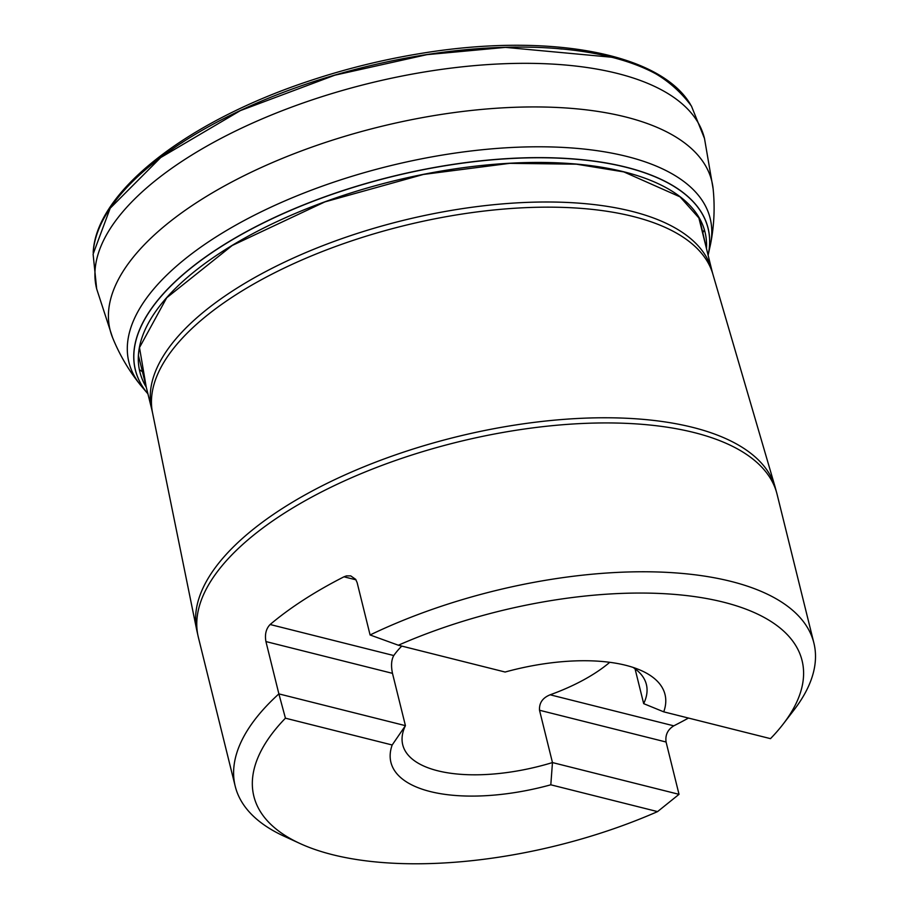 <?xml version="1.0" encoding="UTF-8"?>
<svg xmlns="http://www.w3.org/2000/svg" width="907" height="907" viewBox="0 0 907 907"><rect width="100%" height="100%" fill="white"/><g stroke="black" fill="none" stroke-linecap="round" stroke-linejoin="round"><path stroke-width="1.36" d="M706.474 248.62A291.09 124.406 166.1 0 0 623.925 171.82A291.09 124.406 166.1 0 0 283.676 218.53A291.09 124.406 166.1 0 0 146.288 387.244M146.186 386.847L139.497 347.585L166.707 297.768L232.237 245.468L324.944 201.876L423.444 174.439L509.779 163.339L576.387 164.178L623.835 171.911L680.046 196.853L699.614 218.78L706.372 248.212M708.106 255.207A294.956 126.05 166.1 0 0 391.45 176.786A294.956 126.05 166.1 0 0 147.92 393.842A295.013 126.073 -13.9 0 1 391.416 176.661A295.013 126.073 -13.9 0 1 708.106 255.218M704.501 138.51A313.074 133.794 -13.9 0 0 617.225 73.41A313.074 133.794 -13.9 0 0 268.925 116.028A313.074 133.794 -13.9 0 0 96.686 288.936L93.104 254.119L110.178 208.247L160.709 157.557L240.423 110.586L334.796 75.202L426.914 54.658L505.426 47.379L611.205 57.186C645.546 64.046 672.291 80.338 691.429 106.051L704.501 138.51L713.14 188.917C715.011 207.454 714.16 225.82 710.578 244.028L708.118 255.252M93.194 252.543A310.545 132.717 -13.9 0 1 284.741 91.811A310.545 132.717 -13.9 0 1 611.148 57.096A310.545 132.717 -13.9 0 1 690.612 104.702C659.604 51.824 544.903 32.289 417.764 53.967A307.337 131.345 -13.9 0 0 310.886 80.417C188.316 120.54 95.961 191.309 93.194 252.543M285.433 718.185A282.372 120.676 166.1 0 0 300.115 843.567A282.372 120.676 166.1 0 0 657.564 811.606L550.81 784.804A141.186 60.338 -13.9 0 1 392.187 744.987L285.433 718.185L278.88 693.889L405.429 725.657A125.506 53.638 166.1 0 0 402.731 744.794A125.506 53.638 166.1 0 0 437.684 770.769A125.506 53.638 166.1 0 0 552.465 762.572L550.81 784.804M398.366 645.228L370.09 634.968A298.063 127.377 -13.9 0 1 813.896 643.052A298.063 127.377 -13.9 0 1 793.988 710L783.217 724.013A282.372 120.676 166.1 0 0 712.63 599.697A282.372 120.676 166.1 0 0 398.366 645.228L505.12 672.03A141.186 60.338 -13.9 0 1 641.884 670.84A141.186 60.338 -13.9 0 1 663.743 711.848L643.675 703.639A125.506 53.638 166.1 0 0 646.385 684.502A125.506 53.638 166.1 0 0 632.973 667.371M663.743 711.848L770.497 738.649A282.372 120.676 166.1 0 0 783.217 724.013M370.09 634.968L357.143 582.645L355.68 579.346L350.726 575.888L346.508 575.877L343.968 576.807A298.063 127.377 166.1 0 0 270.127 624.504C266.046 628.744 264.651 634.435 265.932 641.566L278.88 693.889A298.063 127.377 -13.9 0 0 235.219 786.256L198.384 637.417A298.063 127.377 166.1 0 1 242.044 545.05A298.063 127.377 166.1 0 1 694.036 432.537A298.063 127.377 166.1 0 1 777.061 494.213L813.896 643.052M657.564 811.606L679.026 794.339L666.078 742.017C665.114 734.987 667.688 729.591 673.799 725.838A298.063 127.377 166.1 0 0 688.481 718.061M300.115 843.567L284.05 836.197A298.063 127.377 -13.9 0 1 235.219 786.256M392.187 744.987L405.429 725.657L392.482 673.345C390.917 665.772 391.348 659.842 393.774 655.546A125.506 53.638 -13.9 0 1 401.767 646.09M643.675 703.639L635.059 668.833M609.765 662.303A125.506 53.638 -13.9 0 1 550.152 694.796C542.624 697.823 539.075 702.97 539.518 710.249L552.465 762.572L679.026 794.339M96.686 288.936L112.547 337.551C119.543 354.818 128.862 370.668 140.506 385.101A299.401 127.955 -13.9 0 1 388.808 166.106A299.401 127.955 -13.9 0 1 710.578 244.028M142.444 371.734A309.911 132.445 -13.9 0 1 139.349 369.603M112.547 337.551A309.911 132.445 -13.9 0 1 379.115 126.935A309.911 132.445 -13.9 0 1 713.14 188.917M704.376 229.766A309.911 132.445 -13.9 0 1 702.63 233.099M108.228 211.206A307.224 131.288 -13.9 0 1 109.169 209.642M656.464 74.193A307.224 131.288 -13.9 0 1 658.029 75.145M181.366 143.113A297.235 127.025 -13.9 0 1 184.756 140.823M557.522 48.581A297.235 127.025 -13.9 0 1 561.58 49.023M712.018 271L712.834 274.05A288.653 123.363 166.1 0 0 633.018 216.456A288.653 123.363 166.1 0 0 314.468 254.674A288.653 123.363 166.1 0 0 152.523 412.719L151.82 409.635A288.551 123.307 -13.9 0 1 402.3 220.616A288.551 123.307 -13.9 0 1 712.018 271L698.946 218.19A288.551 123.307 166.1 0 0 698.537 216.66M138.159 333.22A288.551 123.307 166.1 0 0 138.045 333.833M138.397 355.272A288.551 123.307 166.1 0 0 138.76 356.825L138.397 355.34M152.523 412.719L196.706 629.946A297.95 127.331 -13.9 0 1 363.866 466.822A297.95 127.331 -13.9 0 1 692.676 427.367A297.95 127.331 -13.9 0 1 775.066 486.821L777.061 494.213M265.932 641.566L392.482 673.345M270.127 624.504L393.774 655.546M343.968 576.807L355.986 579.822M550.152 694.796L673.799 725.838M539.518 710.249L666.078 742.017M140.506 385.101L147.932 393.887M151.82 409.635L138.76 356.825M712.834 274.05L775.066 486.821M196.706 629.946L198.384 637.417M698.946 218.19L698.571 216.705"/></g></svg>

